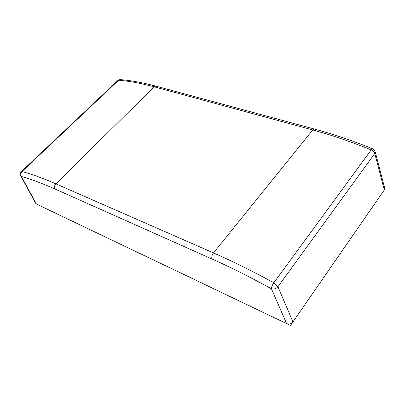 <?xml version="1.0" encoding="UTF-8"?>
<svg xmlns="http://www.w3.org/2000/svg" width="405" height="405" viewBox="0 0 405 405"><rect width="100%" height="100%" fill="white"/><g stroke="black" fill="none" stroke-linecap="round" stroke-linejoin="round"><path stroke-width="0.61" d="M375.278 151.986L384.558 187.712L384.299 189.955L292.931 321.94L277.931 286.74L273.831 282.781C252.269 271.031 232.151 261.078 213.486 252.917L55.875 183.84C43.198 178.316 31.909 174.206 22.007 171.517L21.268 171.705M156.34 86.25L155.793 86.098L154.163 86.812C141.153 83.303 129.306 81.101 118.635 80.205L22.007 171.517C20.609 173.107 20.402 174.763 21.394 176.484L36.404 204.024L35.736 203.396L20.655 175.77L21.394 176.484C31.17 179.238 42.312 183.384 54.812 188.927C54.067 187.216 54.417 185.52 55.875 183.84L154.163 86.812L312.741 129.965L213.486 252.917C211.962 255.059 211.456 257.084 211.972 258.977L54.812 188.927M384.299 189.955L374.787 153.48C374.291 151.941 373.101 150.746 371.228 149.896C350.659 141.598 331.163 134.951 312.741 129.965L314.25 129.003L314.72 129.129M292.931 321.94C291.215 323.954 289.104 324.501 286.608 323.59L36.404 204.024M286.608 323.59L271.426 288.8C271.466 287.084 272.266 285.079 273.831 282.781L371.228 149.896L372.585 148.767C352.102 140.535 332.662 133.949 314.25 129.003L155.793 86.098C142.702 82.61 130.739 80.433 119.895 79.572L117.728 80.6M348.745 241.319L290.501 325.448L45.365 208.307M211.972 258.977C230.369 267.158 250.189 277.101 271.426 288.8C273.942 289.489 276.109 288.8 277.931 286.74L374.787 153.48L375.101 151.313L372.767 148.838M120.781 79.648L119.9 79.572L118.047 80.296L21.49 171.492C20.209 172.743 19.931 174.165 20.655 175.77"/></g></svg>
